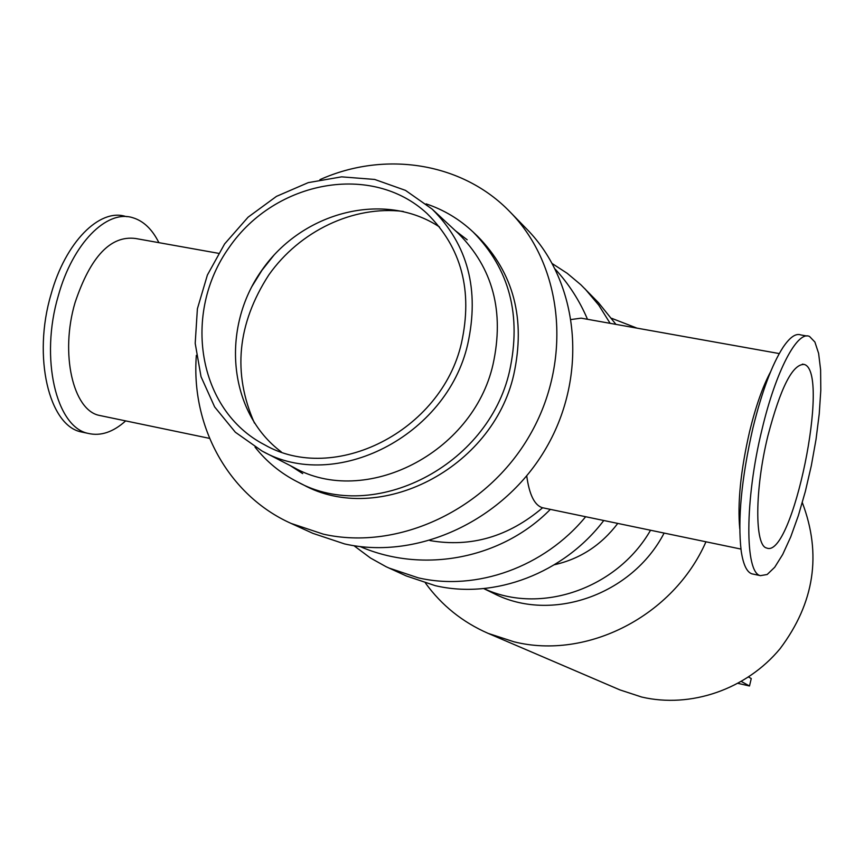<?xml version="1.0" encoding="UTF-8"?>
<svg xmlns="http://www.w3.org/2000/svg" width="864" height="864" viewBox="0 0 864 864"><rect width="100%" height="100%" fill="white"/><g stroke="black" fill="none" stroke-linecap="round" stroke-linejoin="round"><path stroke-width="1.3" d="M353.948 545.702L370.516 558.036L386.046 566.687L406.285 575.942L435.229 585.652C494.381 599.562 563.706 573.372 603.785 520.495M615.946 324.378L598.504 302.702L580.813 284.72L567.194 273.305L552.355 263.66M388.746 567.95L418.219 577.822C476.302 591.376 544.234 567.173 585.662 516.726M610.135 323.341L598.752 305.132L585.047 288.889M429.905 540.562C470.912 547.668 508.475 536.728 542.624 507.762M302.681 473.602L290.293 465.642M254.437 423.058C232.448 373.237 237.222 323.881 268.78 274.979C299.765 231.001 353.344 205.34 403.304 211.442M455.49 230.807L467.176 239.771M196.344 355.352C190.836 426.352 228.366 495.385 291.071 523.411L323.46 534.19C398.606 551.102 487.123 509.598 529.805 435.208C572.81 360.99 563.296 265.993 510.127 212.015C462.564 162.464 384.901 150.466 319.95 179.647M297.475 481.864L302.843 484.564C378.691 526.597 492.577 468.871 513.745 374.717C525.841 319.172 513.767 273.013 477.544 236.218L473.18 232.081C509.587 269.05 521.694 315.457 509.522 371.315C488.203 466.009 373.68 524.102 297.475 481.864C280.768 473.353 266.62 461.776 255.031 447.109M274.115 254.956L262.008 270.216L251.737 286.772M291.071 523.411L312.865 533.347L344.606 543.931C418.252 560.552 504.803 520.106 546.448 447.476C588.406 374.998 578.977 282.107 526.846 229.165L510.127 212.015M425.498 583.124C441.742 605.459 462.618 622.21 488.128 633.366L514.037 641.812C587.099 660.064 673.488 615.956 705.964 541.782M637.027 328.147L611.755 318.352M488.128 633.366L619.909 689.893L641.671 697.032C690.703 708.502 746.323 689.44 780.106 648.659C814.482 602.878 821.88 554.18 802.31 502.589M617.771 523.411C601.258 545.152 580.154 558.922 554.45 564.721M650.549 530.237C616.864 588.935 540.054 614.995 483.808 588.546M664.124 533.066C631.897 595.264 551.005 623.074 493.765 593.46L483.667 588.557M753.235 574.117L751.874 573.836C746.788 572.108 743.224 564.527 741.204 551.081C737.521 519.631 741.442 478.548 752.954 427.853C761.951 391.424 771.973 364.597 783 347.393C789.89 337.165 795.863 333.018 800.906 334.962L806.9 336.01M761.983 429.57C775.807 370.948 797.44 330.21 809.546 336.474L814.892 342.025L818.618 353.387L820.606 369.803L820.8 390.334L819.234 413.921L816.026 439.42L811.328 465.642L805.356 491.4L798.379 515.538L790.722 536.9L782.708 554.45L774.727 567.238L767.178 574.495L760.46 575.651C744.757 573.232 744.66 500.029 761.983 429.57M739.757 528.844C737.392 502.945 740.675 470.47 749.628 431.417C755.762 406.328 762.728 386.5 770.526 371.92M125.669 420.898C113.152 432.14 100.688 436.32 88.268 433.415C56.214 427.356 39.668 358.236 58.331 295.672C72.684 243.464 106.704 209.412 132.559 217.652C143.402 220.838 152.183 229.176 158.89 242.665M218.473 253.314L135.648 238.507C110.678 235.202 90.482 256.576 75.049 302.638C59.875 353.689 73.094 410.335 99.349 415.411L101.779 415.919M84.056 432.518L81.292 431.935C49.075 425.844 32.378 356.778 51.062 294.289C65.416 242.147 99.544 208.159 125.528 216.421L127.105 216.691M767.837 436.072C780.57 387.493 792.72 363.625 804.319 364.478C830.844 371.898 792.32 559.57 766.649 548.003C754.585 545.897 754.661 489.726 767.837 436.072M571.298 319.496L581.159 318.157L779.263 353.57M543.899 508.021L542.257 507.686C534.449 505.127 529.276 494.532 526.727 475.902M432.173 209.131L458.233 233.356C492.955 267.959 504.554 311.677 493.009 364.5C472.9 453.535 364.835 507.838 293.62 467.359L262.019 451.019L235.343 432.227L214.639 406.922L201.031 376.693L195.199 343.343L197.392 308.804L207.392 275.033L224.618 243.918L248.076 217.188L276.48 196.366L308.254 182.628L341.615 176.85L374.663 179.442L405.475 190.372L432.173 209.131C467.867 244.706 479.704 289.775 467.694 344.347C446.731 436.331 335.178 492.664 262.019 451.019M426.136 203.872C443.848 209.822 459.54 219.229 473.18 232.081M281.297 451.904C228.442 412.452 220.439 328.309 261.911 270.151C302.627 211.464 384.523 190.555 439.528 226.984M461.441 343.181C441.342 431.287 334.282 485.028 264.406 444.69C197.705 410.216 181.926 313.2 229.306 247.212C275.4 180.328 372.038 162.389 427.021 213.516C461.516 247.525 472.986 290.747 461.441 343.181M748.591 677.041L751.259 678.553L749.498 685.984L741.398 681.512M749.498 685.984L738.083 683.381M760.46 575.651L751.874 573.836M88.268 433.415L81.292 431.935M804.319 364.478L802.408 364.133M740.934 549.072L542.257 507.686M587.488 319.291C579.625 300.737 568.879 284.04 555.26 269.19M360.137 546.577C423.5 574.02 501.995 558.673 550.346 509.371M209.542 438.372L99.349 415.411"/></g></svg>
